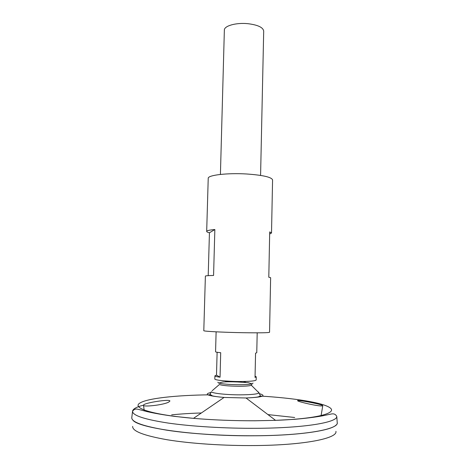 <?xml version="1.0" encoding="UTF-8"?>
<svg xmlns="http://www.w3.org/2000/svg" width="469" height="469" viewBox="0 0 469 469"><rect width="100%" height="100%" fill="white"/><g stroke="black" fill="none" stroke-linecap="round" stroke-linejoin="round"><path stroke-width="0.7" d="M251.736 384.703L251.384 385.319C249.485 385.94 245.187 386.257 238.492 386.257C228.813 386.116 222.435 385.541 219.351 384.533L212.111 390.777M253.049 383.079L252.187 383.882C249.789 384.445 245.322 384.727 238.78 384.721C229.148 384.592 222.429 384.041 218.618 383.062L217.798 382.217M271.516 233.011L272.571 179.92C271.633 177.147 263.045 175.172 246.805 173.999C227.354 172.78 207.603 175.148 208.224 178.349L206.682 231.422C206.77 230.637 209.496 230.003 214.849 229.523L213.571 275.461C208.189 275.573 205.463 275.79 205.381 276.106L203.798 330.686C203.048 331.302 223.15 332.363 243.071 332.703C259.697 332.955 268.526 332.82 269.552 332.292L270.631 277.701L268.796 277.232L269.704 231.909L271.516 233.011L269.663 234.013M208.207 275.655L209.438 232.782C207.609 232.331 206.688 231.879 206.682 231.422M214.849 229.523L209.438 232.782M321.98 405.908C317.871 406.365 297.246 401.581 297.622 400.667C296.601 399.658 318.527 403.58 322.209 405.263L322.783 405.65L321.98 405.908M168.711 402.074L169.872 401.106C170.88 398.685 143.467 402.947 143.508 405.152C142.394 407.309 163.675 405.023 168.711 402.074M258.308 391.908L259.064 392.958C257.264 394.159 250.833 394.787 239.765 394.845C226.293 394.851 212.299 393.309 211.308 391.791L210.012 394.282L212.228 395.783C214.081 396.352 218.032 396.909 224.082 397.448C207.661 395.912 203.27 394.259 210.903 392.489M259.433 393.673C266.972 395.818 262.505 397.255 246.026 397.988C253.524 397.624 257.774 397.184 258.777 396.674C259.961 396.199 260.447 395.813 260.236 395.508L259.064 392.958L251.384 385.319M260.014 396.035C293.87 398.058 323.17 402.607 330.17 407.913C337.258 413.189 316.792 418.794 275.555 420.353L255.019 420.769C233.65 420.828 213.143 420.019 193.498 418.348L174.638 416.402C163.523 414.889 154.348 413.295 147.114 411.618L140.952 410.006C138.672 409.683 134.961 407.338 132.534 411.442C132.897 415.593 144.857 419.479 168.418 423.102C191.786 426.456 225.255 428.49 256.127 428.303C304.492 428.086 337.399 422.428 336.783 416.431L337.246 422.944C337.891 429.34 304.791 435.437 256.097 435.742C225.009 435.988 191.311 433.866 167.802 430.319C144.106 426.485 132.088 422.352 131.754 417.92L132.534 411.442C132.633 409.079 136.291 406.992 143.508 405.181M336.062 425.055C330.944 430.659 299.07 435.478 256.092 435.76C197.355 436.451 137.968 428.05 132.833 420.089M337.24 422.557C339.146 429.094 305.923 435.455 256.092 435.765C224.487 436.018 190.209 433.813 166.653 430.167C142.934 426.221 131.314 422.012 131.783 417.533M335.921 431.339C337.727 438.304 304.809 445.128 255.587 445.55C224.364 445.872 190.508 443.598 167.216 439.764C143.76 435.607 132.24 431.146 132.663 426.374M171.666 414.842C180.788 413.922 190.69 413.3 201.371 412.972M267.957 414.596L294.679 417.498M260.582 175.412L263.695 31.089C263.121 27.401 257.88 24.933 247.978 23.69C236.206 22.442 224.082 25.865 224.358 30.127L220.418 174.433M255.066 376.167L256.244 376.83L256.174 379.978C255.464 380.98 249.883 381.496 239.43 381.52C227.008 381.479 214.374 380.136 214.825 378.97L214.913 375.821L216.496 375.136L217.118 352.266M256.244 376.83L255.036 377.434L255.564 353.145L256.76 352.764L257.194 332.832M216.115 331.829L215.57 351.756C215.611 352.067 217.323 352.377 220.7 352.7L220.049 377.199C216.666 376.754 214.949 376.29 214.913 375.821M220.049 377.199L216.496 375.136M336.783 416.431C334.561 412.216 330.739 414.373 328.447 414.59L322.215 415.897C314.91 417.217 305.665 418.36 294.491 419.333L275.555 420.353L246.026 397.988L224.082 397.448L193.498 418.348C152.384 414.772 132.217 408.177 139.557 403.258C146.809 398.298 176.297 395.185 210.212 394.816M227.488 381.109L225.102 381.825L227.488 381.109M245.768 382.329L243.423 381.496L245.768 382.329M218.618 383.062L222.787 382.042C225.782 381.719 230.736 381.702 237.654 381.983L248.072 382.657L252.187 383.882M143.508 405.152L144.241 410.891M321.001 416.126L322.783 405.65"/></g></svg>
